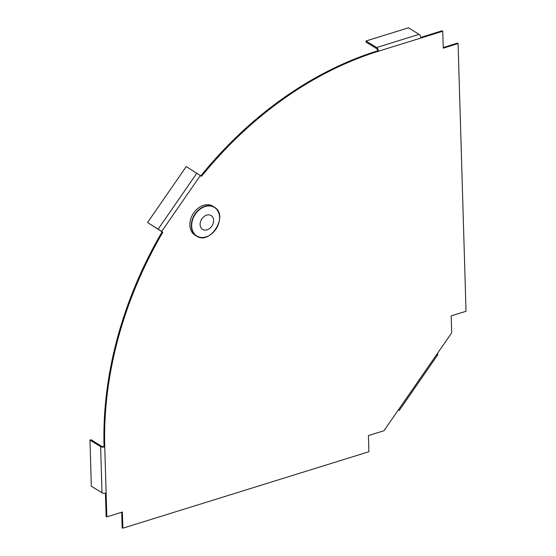 <?xml version="1.0" encoding="UTF-8"?>
<svg xmlns="http://www.w3.org/2000/svg" width="556" height="556" viewBox="0 0 556 556"><rect width="100%" height="100%" fill="white"/><g stroke="black" fill="none" stroke-linecap="round" stroke-linejoin="round"><path stroke-width="0.83" d="M121.694 512.257L122.16 527.762L122.869 528.2L368.892 451.729L368.413 435.57L383.967 430.733L451.687 332.822L451.187 315.898L466.032 311.284L458.088 43.556L443.243 48.17L442.743 31.24L420.829 38.058A2.982 1.473 -107.3 0 0 419.092 34.347L408.431 27.8L366.015 40.984L366.05 42.138L376.704 48.685A1.703 0.841 72.7 0 1 377.698 50.804L378.407 51.242L420.829 38.058M105.431 493.2L106.126 516.441L106.835 516.878L106.126 493.033A2.982 1.272 178.3 0 1 101.998 492.783L91.337 486.243L89.968 440.081L91.024 439.747L101.685 446.294A1.703 0.73 -1.7 0 0 104.048 446.44L104.757 446.871L106.126 493.033M366.015 40.984L376.669 47.531A2.982 1.473 72.7 0 1 378.407 51.242A340.529 257.908 -58.5 0 0 201.508 176.328L186.253 166.557L147.548 222.504L162.811 232.283A340.529 257.908 121.5 0 0 104.757 446.871A2.982 1.272 -1.7 0 1 100.622 446.628L89.968 440.081M162.102 231.845A340.529 257.908 121.5 0 0 104.048 446.44M200.848 175.835A340.529 257.908 -58.5 0 1 377.698 50.804M420.767 37.419L442.027 30.809L442.743 31.24M443.222 47.517L457.38 43.118L458.088 43.556M200.375 175.474L161.678 231.428L162.811 232.283M122.869 528.2L122.389 512.041L106.835 516.878M398.353 409.932L399.271 410.432L398.478 409.751M399.271 410.432L437.968 354.478L437.176 353.804M161.678 231.428L147.548 222.504M207.464 236.369A16.979 12.864 -58.5 0 1 196.789 236.21L195.33 235.369A17.027 12.892 -58.5 0 1 193.022 213.977A17.027 12.892 -58.5 0 1 213.143 206.352L214.553 207.277A16.979 12.864 -58.5 0 1 215.096 207.652A16.979 12.864 -58.5 0 1 219.53 216.722M211.475 215.797A8.118 6.151 -58.5 0 1 208.813 229.016A8.118 6.151 -58.5 0 1 200.285 222.595A8.118 6.151 -58.5 0 1 211.475 215.797M100.622 446.628L101.998 492.783M196.907 173.097L158.21 229.051M376.669 47.531L419.092 34.347M215.158 207.909A16.791 12.718 -58.5 0 1 209.661 235.244A16.791 12.718 -58.5 0 1 192.029 221.969A16.791 12.718 -58.5 0 1 215.158 207.909M196.789 236.21A16.979 12.864 -58.5 0 1 194.489 214.88A16.979 12.864 -58.5 0 1 214.553 207.277L215.109 207.659C228.467 216.402 210.064 245.099 196.789 236.21"/></g></svg>
